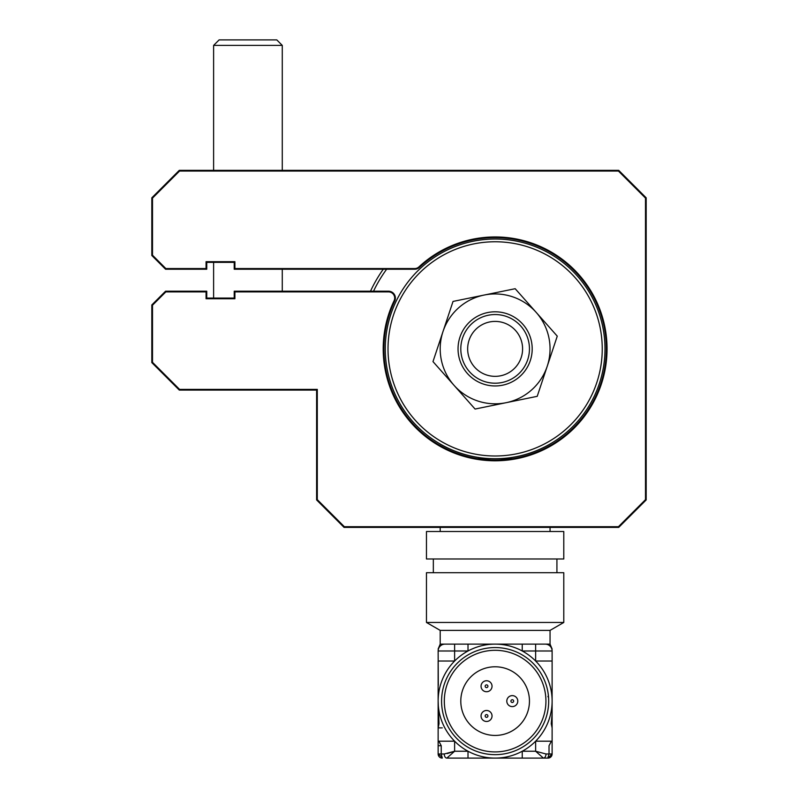 <?xml version="1.0" encoding="UTF-8"?>
<svg xmlns="http://www.w3.org/2000/svg" width="798" height="798" viewBox="0 0 798 798"><rect width="100%" height="100%" fill="white"/><g stroke="black" fill="none" stroke-linecap="round" stroke-linejoin="round"><path stroke-width="1.2" d="M410.461 278.881A109.855 109.855 0 0 1 565.124 264.208A109.855 109.855 0 0 1 579.797 418.88A109.855 109.855 0 0 1 425.125 433.543A109.855 109.855 0 0 1 410.461 278.881M577.682 417.125A107.112 107.112 0 0 0 563.378 266.323A107.112 107.112 0 0 0 412.576 280.627A107.112 107.112 0 0 0 426.88 431.429A107.112 107.112 0 0 0 577.682 417.125M441.234 745.741L438.142 745.741L438.142 753.98A4.12 4.12 0 0 0 442.262 758.1L441.234 753.98L441.234 745.741L439.08 741.621L438.142 741.192L454.621 741.192A56.987 56.987 0 0 0 552.116 701.113A56.987 56.987 0 0 0 454.621 661.023A56.987 56.987 0 0 0 438.142 701.113L438.142 661.023L454.621 661.023L454.621 650.988L438.142 650.988A6.863 6.863 0 0 1 445.005 644.126L545.253 644.126A6.863 6.863 0 0 1 552.116 650.988L552.116 713.332L551.238 723.766L552.116 727.886L552.116 697.681M495.129 647.557A53.556 53.556 0 0 1 548.685 701.113A53.556 53.556 0 0 1 495.129 754.669A53.556 53.556 0 0 1 441.573 701.113A53.556 53.556 0 0 1 495.129 647.557M495.129 735.437A34.334 34.334 0 0 0 529.453 701.113A34.334 34.334 0 0 0 495.129 666.779A34.334 34.334 0 0 0 460.795 701.113A34.334 34.334 0 0 0 495.129 735.437M486.541 721.472A5.496 5.496 0 0 0 492.037 715.976A5.496 5.496 0 0 0 486.541 710.479A5.496 5.496 0 0 0 481.054 715.976A5.496 5.496 0 0 0 486.541 721.472M486.541 717.352A1.377 1.377 0 0 0 487.917 715.976A1.377 1.377 0 0 0 486.541 714.599A1.377 1.377 0 0 0 485.174 715.976A1.377 1.377 0 0 0 486.541 717.352A1.377 1.377 0 0 0 487.917 715.976A1.377 1.377 0 0 0 486.541 714.599A1.377 1.377 0 0 0 485.174 715.976A1.377 1.377 0 0 0 486.541 717.352M512.296 706.599A5.496 5.496 0 0 0 517.782 701.113A5.496 5.496 0 0 0 512.296 695.617A5.496 5.496 0 0 0 506.8 701.113A5.496 5.496 0 0 0 512.296 706.599M512.296 702.479A1.377 1.377 0 0 0 513.663 701.113A1.377 1.377 0 0 0 512.296 699.736A1.377 1.377 0 0 0 510.92 701.113A1.377 1.377 0 0 0 512.296 702.479A1.377 1.377 0 0 0 513.663 701.113A1.377 1.377 0 0 0 512.296 699.736A1.377 1.377 0 0 0 510.92 701.113A1.377 1.377 0 0 0 512.296 702.479M486.541 691.736A5.496 5.496 0 0 0 492.037 686.25A5.496 5.496 0 0 0 486.541 680.754A5.496 5.496 0 0 0 481.054 686.25A5.496 5.496 0 0 0 486.541 691.736M486.541 687.617A1.377 1.377 0 0 0 487.917 686.25A1.377 1.377 0 0 0 486.541 684.874A1.377 1.377 0 0 0 485.174 686.25A1.377 1.377 0 0 0 486.541 687.617A1.377 1.377 0 0 0 487.917 686.25A1.377 1.377 0 0 0 486.541 684.874A1.377 1.377 0 0 0 485.174 686.25A1.377 1.377 0 0 0 486.541 687.617M550.051 630.39L440.197 630.39L426.461 622.46L426.461 572.715L563.787 572.715L563.787 622.46L550.051 630.39L550.051 644.126L545.253 644.126M440.197 630.39L440.197 644.126L438.142 649.023M556.924 558.979L556.924 572.715M433.334 558.979L433.334 572.715M563.787 531.518L563.787 558.979L426.461 558.979L426.461 531.518L563.787 531.518M522.241 758.1L547.997 758.1L552.116 753.98A4.12 4.12 0 0 1 547.997 758.1L543.408 758.1A4.12 2.594 90 0 0 545.992 753.98A4.12 2.594 -90 0 1 543.408 758.1L535.638 751.237L545.992 753.98L535.638 751.237L522.241 751.237L522.241 758.1L446.85 758.1A4.12 2.594 90 0 1 444.257 753.98L454.621 751.237L446.85 758.1M442.262 727.886L438.152 727.886L439.02 723.766L438.142 701.113A56.987 56.987 0 0 0 454.621 741.192L454.621 751.237L468.007 751.237L468.007 758.1M552.116 741.621L551.169 741.621L552.116 741.621L552.116 753.98L552.116 711.407M552.116 650.988L535.638 650.988L535.638 661.023L552.116 661.023L552.116 681.203M438.292 685.322L438.142 650.988M439.02 723.766L438.142 723.766L438.142 713.332M438.142 741.192L438.142 691.118M444.257 753.98L438.142 753.98L438.142 741.621L439.08 741.621M438.142 753.98L442.262 757.462M454.621 644.126L454.621 650.988L468.007 650.988L468.007 644.126M445.005 644.126L440.197 644.126M563.787 622.46L426.461 622.46M522.241 644.126L522.241 650.988L535.638 650.988L535.638 644.126M454.351 751.327L447.249 753.571M535.638 751.237L535.638 741.192L552.116 741.192M547.887 696.514A2.743 2.743 176.9 0 1 548.605 698.22M551.169 741.621L549.024 745.741L549.024 753.98L547.997 757.462M527.408 360.566A34.334 34.334 0 0 1 483.438 381.155A34.334 34.334 0 0 1 462.85 337.195A34.334 34.334 0 0 1 506.81 316.597A34.334 34.334 0 0 1 527.408 360.566M469.304 339.529A27.461 27.461 0 0 0 485.773 374.701A27.461 27.461 0 0 0 520.954 358.222A27.461 27.461 0 0 0 504.476 323.05A27.461 27.461 0 0 0 469.304 339.529M467.389 373.484A37.077 37.077 0 0 1 470.521 321.135A37.077 37.077 0 0 1 522.86 324.277A37.077 37.077 0 0 1 519.727 376.616A37.077 37.077 0 0 1 467.389 373.484M484.107 295.061L453.035 301.425L443.01 331.519A54.932 54.932 0 0 0 506.141 402.691L537.214 396.327L557.263 336.148L515.179 288.706L484.107 295.061A54.932 54.932 0 0 0 443.01 331.519L432.985 361.604L475.079 409.055L506.141 402.691A54.932 54.932 0 0 0 536.216 312.427A54.932 54.932 0 0 0 484.107 295.061M432.985 361.604L443.01 331.519M527.159 302.213L536.216 312.427M557.263 336.148L547.238 366.242M475.079 409.055L454.032 385.324M386.651 269.225A134.573 134.573 0 0 0 373.534 291.2M370.501 291.2A137.326 137.326 0 0 1 383.259 269.225M550.051 531.518L550.051 527.398M440.197 531.518L440.197 527.398M440.197 444.017L440.167 444.077A109.925 109.925 0 0 0 550.091 444.077A109.925 109.925 0 0 1 440.167 444.077L440.197 444.017M512.555 458.74L477.703 458.74M344.068 527.398L316.606 499.937L316.606 390.072L179.281 390.072L151.82 362.611L151.82 304.936L165.555 291.2L206.752 291.2L206.752 298.063L234.213 298.063L234.213 291.2L388.516 291.2A6.863 6.863 0 0 1 395.379 298.063A6.863 6.863 0 0 0 388.516 291.2L388.516 291.888L234.901 291.888L234.901 298.751L206.064 298.751L206.064 291.888L165.834 291.888L152.508 305.215L152.508 362.322L179.57 389.384L317.295 389.384L317.295 499.648L344.357 526.71L618.43 526.71L618.719 527.398L344.068 527.398L344.357 526.71M618.43 526.71L645.492 499.648L645.492 198.103L618.43 171.041L179.57 171.041L179.281 170.353L151.82 197.824L152.508 198.103L152.508 255.21L165.834 268.547L206.064 268.547L206.064 261.674L234.901 261.674L234.901 268.547L414.741 268.547L414.741 269.225A6.863 6.863 0 0 0 419.409 267.39A6.863 6.863 0 0 1 414.741 269.225A6.863 6.863 0 0 0 419.409 267.39A111.231 111.231 0 0 1 606.36 348.876A111.231 111.231 0 0 0 419.409 267.39L418.94 266.891A111.92 111.92 0 0 1 607.049 348.876A111.92 111.92 0 0 1 495.129 460.795A111.92 111.92 0 0 1 394.092 300.726A6.185 6.185 0 0 0 388.516 291.888M394.711 301.026A6.863 6.863 0 0 0 388.516 291.2A6.863 6.863 0 0 1 394.711 301.026A6.863 6.863 0 0 0 395.379 298.063A6.863 6.863 0 0 1 394.711 301.026A111.231 111.231 0 0 0 495.129 460.107A111.231 111.231 0 0 0 606.36 348.876A111.231 111.231 0 0 1 495.129 460.107A111.231 111.231 0 0 1 394.711 301.026A111.231 111.231 0 0 0 383.898 348.876A111.231 111.231 0 0 1 394.711 301.026L394.092 300.726M206.064 261.674L206.752 262.362L206.752 269.225L165.555 269.225L151.82 255.5L151.82 197.824L179.281 170.353L618.719 170.353L646.18 197.824L646.18 499.937L618.719 527.398M234.901 261.674L234.213 262.362L206.752 262.362M206.064 268.547L206.752 269.225M165.834 268.547L165.555 269.225L151.82 255.5L165.555 269.225L151.82 255.5L151.82 197.824M618.43 171.041L618.719 170.353M645.492 198.103L646.18 197.824M645.492 499.648L646.18 499.937M317.295 389.384L316.606 390.072L316.606 499.937L316.606 390.072L316.606 499.937L317.295 499.648M179.281 390.072L179.57 389.384M152.508 305.215L151.82 304.936L151.82 362.611L151.82 304.936L151.82 362.611L152.508 362.322M165.555 291.2L165.834 291.888M206.064 298.751L206.752 298.063L206.752 291.2L206.752 298.063L206.752 291.2L206.064 291.888M234.901 291.888L234.213 291.2L234.213 298.063L234.901 298.751M234.901 268.547L234.213 269.225L234.213 262.362L234.213 269.225L414.741 269.225A6.863 6.863 0 0 0 419.409 267.39M414.741 268.547A6.185 6.185 0 0 0 418.94 266.891M179.57 171.041L152.508 198.103M282.273 45.396L276.786 39.9L219.111 39.9L213.615 45.396L282.273 45.396L282.273 170.353M495.129 751.915A50.813 50.813 0 0 0 545.932 701.113A50.813 50.813 0 0 0 495.129 650.3A50.813 50.813 0 0 0 444.316 701.113A50.813 50.813 0 0 0 495.129 751.915M552.116 753.98L545.992 753.98M550.051 644.126L552.116 649.023M282.273 291.2L282.273 269.225M213.615 298.063L213.615 262.362M213.615 170.353L213.615 45.396"/></g></svg>
